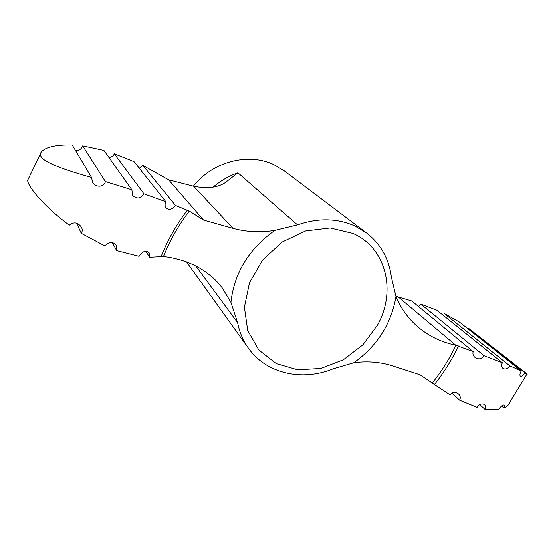 <?xml version="1.0" encoding="UTF-8"?>
<svg xmlns="http://www.w3.org/2000/svg" width="555" height="555" viewBox="0 0 555 555"><rect width="100%" height="100%" fill="white"/><g stroke="black" fill="none" stroke-linecap="round" stroke-linejoin="round"><path stroke-width="0.83" d="M40.723 153.138L28.09 179.411C24.906 182.435 40.987 204.296 69.313 225.184C73.815 221.542 77.901 222.277 81.578 227.397C82.515 229.465 82.417 231.435 81.287 233.301L105.075 246.004C108.898 241.453 112.734 241.258 116.585 245.407L116.682 250.596L139.104 256.285C142.586 251.04 146 249.944 149.35 252.997L149.614 257.236L163.801 256.5C189.165 259.809 208.638 270.271 222.236 287.885L230.929 302.329C234.272 272.852 248.897 248.869 274.815 230.374L297.529 224.879L237.928 172.82L225.122 182.727C217.47 187.687 206.98 188.86 193.639 186.237L168.63 179.82L203.525 220.078L189.297 211.06L175.54 205.496L142.781 165.362L168.63 179.82M149.614 257.236L145.882 251.249M193.362 186.168C212.849 161.359 248.737 152.299 274.163 164.793L284.389 170.933L366.647 232.996C380.82 244.138 389.062 258.845 391.379 277.125L395.992 296.536C400.863 308.33 408.043 318.355 417.533 326.604C428.495 335.997 441.211 342.185 455.69 345.161L473.172 351.613L411.748 300.97L395.902 296.301M510.454 401.744L507.652 405.885L504.023 408.189L504.53 405.157C502.976 404.567 500.985 406.1 498.55 409.75L484.841 409.292C485.729 407.363 485.618 405.823 484.501 404.664C481.83 403.159 479.353 404.068 477.071 407.391L459.651 400.245C460.726 397.907 460.373 395.847 458.583 394.057C455.405 391.663 452.526 391.934 449.938 394.869L419.989 374.743L393.426 366.099C380.945 362.026 367.785 360.889 353.944 362.686L333.409 368.707C302.475 381.507 266.476 373.779 248.557 348.367C243.145 340.812 239.496 332.237 237.596 322.642L230.929 302.329M507.652 405.885L526.986 373.938L524.954 372.8C523.087 375.652 521.575 376.776 520.417 376.165C519.549 375.277 519.827 373.536 521.242 370.927L509.816 365.807C507.686 368.839 505.383 369.679 502.899 368.319C501.429 366.911 501.255 365.058 502.372 362.755L436.882 310.231L420.919 304.195L418.567 306.596M521.242 370.927L459.387 322.039L443.931 313.291L509.816 365.807M527.236 374.098L467.9 327.811L524.954 372.8M473.172 351.613C472.527 353.875 473.117 355.79 474.955 357.371C478.59 359.744 481.622 359.189 484.05 355.7L502.372 362.755M103.917 150.377L82.688 145.854L105.374 181.568L131.875 189.803L103.917 150.377M108.905 157.412C111.465 157.315 113.262 156.115 114.302 153.804L143.953 193.848C140.692 198.766 136.912 199.294 132.617 195.422L131.875 189.803M143.953 193.848L165.91 201.784L133.998 161.595L114.302 153.804M366.647 232.996L354.673 225.892C337.079 218.171 318.029 217.831 297.529 224.879M248.557 348.367L186.508 261.828M116.682 250.596L112.276 242.473M81.287 233.301L76.604 223.193M459.651 400.245L451.916 393.002M484.841 409.292L479.7 404.609M504.023 408.189L501.588 406.045M484.05 355.7L420.919 304.195M203.525 220.078L232.996 228.327C246.385 232.004 260.323 232.684 274.815 230.374M72.226 144.945C55.965 144.695 45.697 146.985 41.431 151.834C35.125 159.34 57.789 167.95 91.554 177.468L72.226 144.945M105.374 181.568C104.104 187.819 95.03 187.424 92.532 182.234L91.554 177.468M75.48 150.419C78.789 150.884 81.19 149.364 82.688 145.854M175.54 205.496C172.196 209.63 169.018 210.373 166.021 207.736C164.828 206.099 164.793 204.115 165.91 201.784M142.781 165.362L139.27 168.234M458.479 345.98C451.957 359.682 443.917 372.537 434.35 384.546M352.855 233.371C386.266 247.745 396.596 291.333 377.573 324.98L362.949 344.752L343.406 359.744L320.894 368.423L297.674 369.79L276.189 363.504L258.831 350.011L247.724 330.572L244.401 307.248L249.493 282.745L262.57 260.059L282.086 242.042L305.611 230.922L330.19 227.973L352.855 233.371M395.992 296.536C391.344 323.738 377.331 345.793 353.944 362.686M455.69 345.161L398.296 296.974M237.596 322.642L195.846 265.949M213.293 187.028C220.717 180.694 228.924 175.956 237.928 172.82M232.996 228.327L193.639 186.237M161.158 256.459C167.659 240.072 176.407 224.615 187.41 210.109M163.482 256.466C169.892 240.405 178.495 225.268 189.297 211.06M455.967 345.217C449.55 358.683 441.634 371.316 432.22 383.11"/></g></svg>
